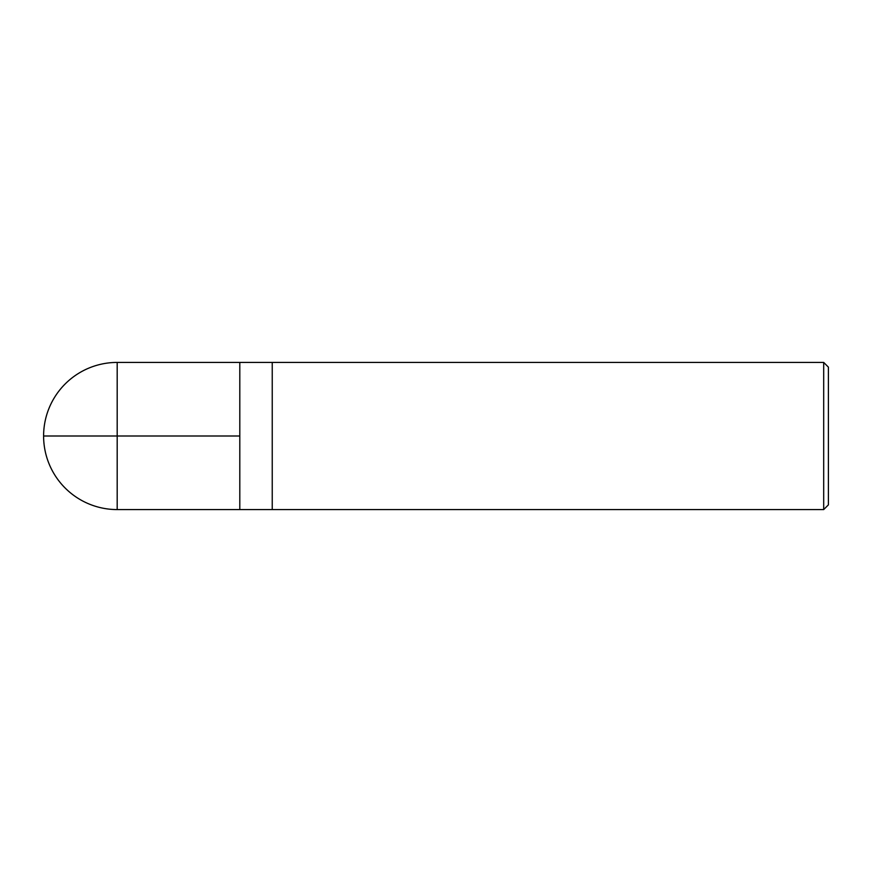 <?xml version="1.0" encoding="UTF-8"?>
<svg xmlns="http://www.w3.org/2000/svg" width="872" height="872" viewBox="0 0 872 872"><rect width="100%" height="100%" fill="white"/><g stroke="black" fill="none" stroke-linecap="round" stroke-linejoin="round"><path stroke-width="1.31" d="M823.691 362.425L823.691 509.575L828.4 504.866L828.4 367.134L823.691 362.425L272.238 362.425L272.238 436L272.238 362.425L239.8 362.425L239.8 509.553L239.8 362.425L117.186 362.425A73.575 73.575 0 0 0 43.6 436A73.575 73.575 0 0 0 117.186 509.575L117.186 362.425M823.691 509.575L272.238 509.575L272.238 436L272.238 509.575L117.186 509.575M239.8 436L43.6 436L239.8 436"/></g></svg>
